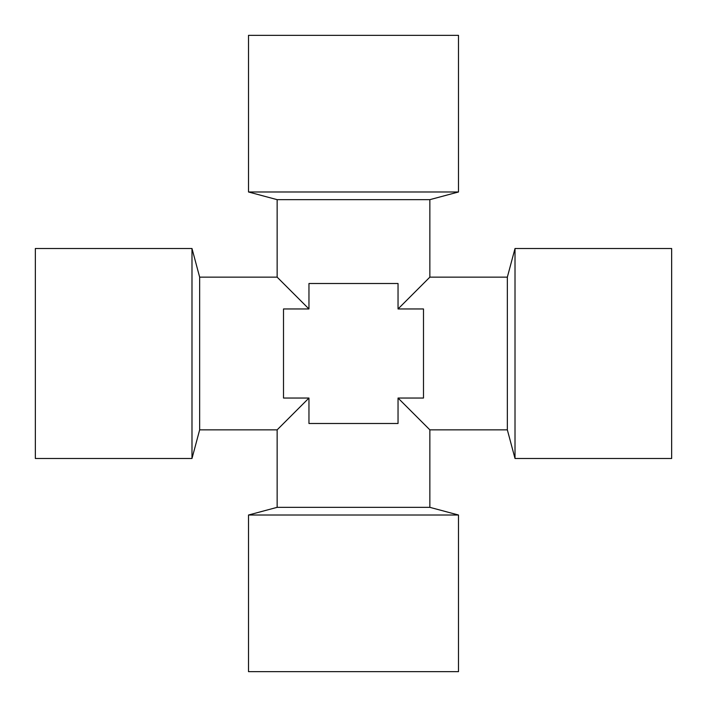 <?xml version="1.0" encoding="UTF-8"?>
<svg xmlns="http://www.w3.org/2000/svg" width="707" height="707" viewBox="0 0 707 707"><rect width="100%" height="100%" fill="white"/><g stroke="black" fill="none" stroke-linecap="round" stroke-linejoin="round"><path stroke-width="1.06" d="M353.5 671.65L458.489 671.65L458.489 515.014L248.511 515.014L248.511 671.65L353.5 671.65M248.511 515.014L277.144 507.343L429.856 507.343L458.489 515.014M423.493 398.041L423.493 308.959L423.493 398.041L398.041 398.041L429.856 429.856L398.041 398.041L398.041 423.493L308.959 423.493L398.041 423.493M283.507 398.041L283.507 308.959L283.507 398.041L308.959 398.041L277.144 429.856L308.959 398.041L308.959 423.493M302.596 302.596L308.959 308.959L308.959 283.507L398.041 283.507L398.041 308.959L429.856 277.144L404.404 302.596M283.507 308.959L308.959 308.959L277.144 277.144L308.959 308.959L308.959 283.507L398.041 283.507L398.041 308.959L423.493 308.959M199.657 353.5L199.657 277.144L191.986 248.511L191.986 458.489L199.657 429.856L199.657 353.5M199.657 277.144L277.144 277.144L277.144 199.657L429.856 199.657L429.856 277.144L507.343 277.144L507.343 429.856L429.856 429.856L429.856 507.343M515.014 248.511L515.014 458.489L671.65 458.489L671.65 248.511L515.014 248.511L507.343 277.144M191.986 458.489L35.35 458.489L35.35 248.511L191.986 248.511M353.5 191.986L458.489 191.986L458.489 35.35L248.511 35.35L248.511 191.986L353.5 191.986M277.144 507.343L277.144 429.856L199.657 429.856M507.343 429.856L515.014 458.489M429.856 199.657L458.489 191.986M277.144 199.657L248.511 191.986"/></g></svg>
